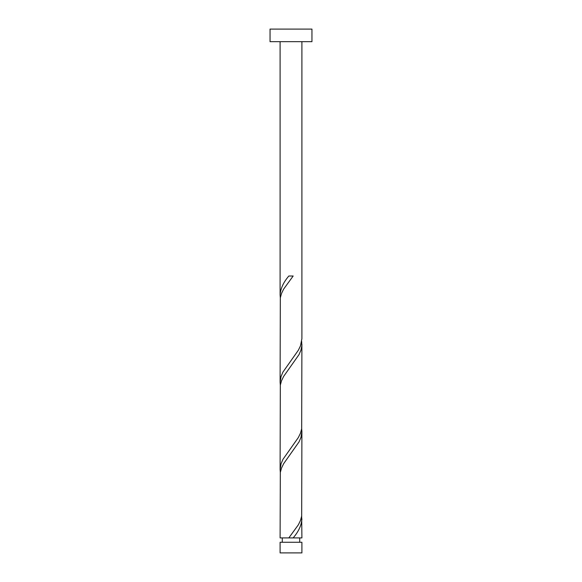 <?xml version="1.0" encoding="UTF-8"?>
<svg xmlns="http://www.w3.org/2000/svg" width="582" height="582" viewBox="0 0 582 582"><rect width="100%" height="100%" fill="white"/><g stroke="black" fill="none" stroke-linecap="round" stroke-linejoin="round"><path stroke-width="0.87" d="M301.898 552.9L280.102 552.9L280.102 542.264L301.898 542.264L301.898 552.9M299.715 542.264L299.715 537.906M282.285 542.264L282.285 537.906M311.952 41.671L270.048 41.671L270.048 29.1L311.952 29.1L311.952 41.671M301.898 41.671L301.898 338.695L300.487 345.846L298.362 350.211L282.968 372.036L281.084 376.401L280.102 382.345L280.32 297.831L281.513 293.466L283.638 289.101L293.168 276.006L288.832 276.006C283.398 282.357 280.488 288.701 280.102 295.045L280.102 41.671M288.832 537.906L280.102 537.906L280.32 472.431L281.513 468.066L283.638 463.701L299.032 441.876L300.916 437.511L301.898 431.568L301.68 516.081L300.487 520.446L298.362 524.811L288.832 537.906L301.898 537.906L301.68 516.081M293.168 537.906C298.602 531.555 301.512 525.211 301.898 518.868M301.898 344.268L301.68 428.781L300.487 433.146L298.362 437.511L282.968 459.336L281.084 463.701L280.102 469.645L280.32 385.131L281.513 380.766L283.638 376.401L299.032 354.576L300.916 350.211L301.825 345.846L301.68 341.481M280.102 469.645L280.32 472.431M301.898 431.568L301.68 428.781M280.102 382.345L280.32 385.131M280.102 295.045L280.32 297.831"/></g></svg>
